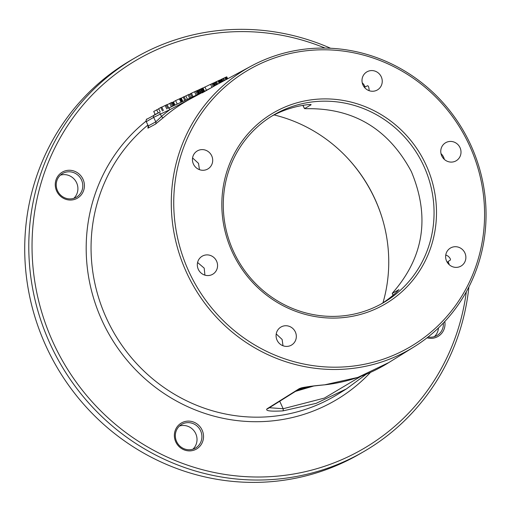 <?xml version="1.0" encoding="UTF-8"?>
<svg xmlns="http://www.w3.org/2000/svg" width="511" height="511" viewBox="0 0 511 511"><rect width="100%" height="100%" fill="white"/><g stroke="black" fill="none" stroke-linecap="round" stroke-linejoin="round"><path stroke-width="0.77" d="M468.913 286.895A227.676 218.299 -120.1 0 1 363.653 451.66A227.676 218.299 -120.1 0 1 51.554 346.937A227.676 218.299 -120.1 0 1 135.3 57.711A227.676 218.299 -120.1 0 1 330.585 48.264M363.653 451.66L359.591 454.017A227.676 218.299 -120.1 0 1 47.485 349.294A227.676 218.299 -120.1 0 1 131.231 60.068L135.3 57.711M325.073 48.085A225 215.731 -120.1 0 0 87.847 99.568A225 215.731 -120.1 0 0 54.536 345.474A225 215.731 59.9 0 0 285.496 475.236A225 215.731 59.9 0 0 466.326 291.768M56.031 179.859A15.043 14.423 59.9 0 0 65.153 199.073A15.043 14.423 59.9 0 0 83.651 190.45A15.043 14.423 59.9 0 0 74.529 171.236A15.043 14.423 59.9 0 0 56.031 179.859M427.055 337.803A15.043 14.423 59.9 0 0 444.238 328.752A15.043 14.423 59.9 0 0 444.806 321.496M184.267 449.923A15.043 14.423 59.9 0 0 202.758 441.3A15.043 14.423 59.9 0 0 193.637 422.086A15.043 14.423 59.9 0 0 175.139 430.709A15.043 14.423 59.9 0 0 184.267 449.923M187.511 274.573A162.37 155.683 -120.1 0 1 251.24 66.072A162.37 155.683 -120.1 0 1 469.82 142.991A162.37 155.683 -120.1 0 1 414.025 346.892A162.37 155.683 -120.1 0 1 187.511 274.573M148.35 127.143L147.903 128.191L155.414 124.154L163.277 117.702A2.006 0.562 49 0 1 161.502 116.457A166.484 159.63 -120.1 0 1 169.914 109.641L199.284 94.094M202.299 92.849A4.011 3.845 -118.3 0 1 202.528 92.715L215.24 85.484L202.299 92.849L210.366 88.192L190.756 98.687A164.478 157.707 59.9 0 0 163.277 117.702M368.08 86.033L367.479 85.765L365.116 87.004L363.851 86.576M274.075 114.924A147.251 141.183 -120.1 0 1 374.026 197.029A147.251 141.183 -120.1 0 1 382.975 302.799M362.235 82.801A10.45 10.016 -120.1 0 1 364.771 86.206A10.45 10.016 59.9 0 1 365.116 87.004M381.206 76.682A10.45 10.016 59.9 0 0 366.879 71.879A10.45 10.016 59.9 0 0 363.04 85.152A10.45 10.016 59.9 0 0 377.361 89.955A10.45 10.016 59.9 0 0 381.206 76.682M368.999 90.632L369.108 89.674C368.885 87.011 368.342 85.707 367.479 85.765L367.767 85.784M189.773 273.462A160.345 153.741 59.9 0 0 397.922 353.293A160.345 153.741 59.9 0 0 468.555 143.527A160.345 153.741 59.9 0 0 260.406 63.696A160.345 153.741 59.9 0 0 189.773 273.462M232.901 253.36A110.727 106.167 -120.1 0 1 281.682 108.498A110.727 106.167 -120.1 0 1 425.42 163.629A110.727 106.167 -120.1 0 1 376.645 308.491A110.727 106.167 -120.1 0 1 232.901 253.36M211.924 274.663A10.45 10.016 59.9 0 0 212.685 274.266A10.45 10.016 59.9 0 0 216.325 260.597A10.45 10.016 59.9 0 0 202.963 255.794A10.45 10.016 59.9 0 0 202.203 256.19A10.45 10.016 59.9 0 0 198.562 269.859A10.45 10.016 59.9 0 0 211.924 274.663M446.403 142.326A10.45 10.016 59.9 0 0 445.643 142.722A10.45 10.016 59.9 0 0 442.002 156.392A10.45 10.016 59.9 0 0 455.365 161.195A10.45 10.016 59.9 0 0 456.125 160.799A10.45 10.016 59.9 0 0 459.766 147.13A10.45 10.016 59.9 0 0 446.403 142.326M207.051 169.377A10.45 10.016 59.9 0 0 207.811 168.981A10.45 10.016 59.9 0 0 211.458 155.312A10.45 10.016 59.9 0 0 198.096 150.509A10.45 10.016 59.9 0 0 197.335 150.905A10.45 10.016 59.9 0 0 193.688 164.574A10.45 10.016 59.9 0 0 207.051 169.377M451.27 247.611A10.45 10.016 59.9 0 0 450.51 248.007A10.45 10.016 59.9 0 0 446.87 261.677A10.45 10.016 59.9 0 0 460.232 266.48A10.45 10.016 59.9 0 0 460.992 266.084A10.45 10.016 59.9 0 0 464.633 252.415A10.45 10.016 59.9 0 0 451.27 247.611M295.288 331.837A10.45 10.016 59.9 0 0 280.967 327.034A10.45 10.016 59.9 0 0 277.122 340.307A10.45 10.016 59.9 0 0 291.442 345.11A10.45 10.016 59.9 0 0 295.288 331.837M147.692 125.227A165.123 158.321 -120.1 0 0 107.566 320.64A165.123 158.321 59.9 0 0 337.918 394.192L346.432 388.903L366.266 374.212L346.432 388.903L316.156 403.351L282.941 410.882C270.485 411.579 265.177 410.901 267.004 408.845L299.305 388.635C302.94 387.249 311.423 385.977 324.753 384.809L357.847 377.405L388.794 362.574M361.028 376.268L324.402 398.075L283.158 408.736L269.386 407.721M282.941 410.882A2.006 0.524 -96.4 0 0 283.158 408.736L279.728 401.25M447.553 262.807L448.006 261.568L450.268 260.125L450.427 259.569M295.505 391.375L313.716 386.022M282.992 345.755L282.129 339.464L276.221 333.945M204.917 275.142L204.202 268.134L197.585 262.494M398.938 289.552L396.836 291.89A108.722 104.244 -120.1 0 1 380.791 304.192M398.848 289.756L392.231 293.365L393.068 295.262M393.138 295.205L392.314 293.346L393.259 292.132C424.015 256.631 430.051 216.447 411.355 171.587C388.424 128.791 353.357 107.827 306.159 108.702L304.569 108.562L302.946 105.368M234.153 252.836A108.722 104.244 59.9 0 0 383.193 302.844A108.722 104.244 59.9 0 0 423.185 164.727A108.722 104.244 -120.1 0 0 274.145 114.719A108.722 104.244 -120.1 0 0 234.153 252.836M271.782 116.131A108.722 104.244 -120.1 0 1 307.929 104.646C310.381 104.416 311.416 104.474 311.033 104.812L304.518 108.639L302.863 105.381M450.408 259.895L450.268 260.125C450.804 259.364 450.108 258.055 448.179 256.203L445.777 254.912M448.006 261.568A10.45 10.016 -120.1 0 1 449.207 264.685M440.999 153.645A10.45 10.016 -120.1 0 1 444.34 159.406M199.45 169.658L198.517 163.386L192.57 157.931M347.314 157.848A150.515 144.313 -120.1 0 1 374.078 197.316A150.515 144.313 59.9 0 1 382.132 217.916M73.782 198.345A13.708 13.145 59.9 0 0 77.206 193.005A13.708 13.145 59.9 0 0 74.018 178.939A13.708 13.145 59.9 0 0 60.355 175.177M434.369 336.64A13.708 13.145 59.9 0 0 437.793 331.3A13.708 13.145 59.9 0 0 438.464 327.934M192.89 449.195A13.708 13.145 59.9 0 0 188.003 426.346A13.708 13.145 59.9 0 0 179.463 426.027M56.932 180.517A13.708 13.145 59.9 0 0 61.186 195.604A13.708 13.145 59.9 0 0 76.388 197.201A13.708 13.145 59.9 0 0 82.092 190.169A13.708 13.145 -120.1 0 0 77.838 175.088A13.708 13.145 -120.1 0 0 62.636 173.485A13.708 13.145 -120.1 0 0 56.932 180.517M428.109 336.973A13.708 13.145 -120.1 0 0 436.975 335.503A13.708 13.145 -120.1 0 0 442.686 328.471A13.708 13.145 59.9 0 0 443.344 323.054M184.356 448.875A13.708 13.145 59.9 0 0 195.496 448.051A13.708 13.145 59.9 0 0 201.832 435.219A13.708 13.145 59.9 0 0 192.89 423.517A13.708 13.145 -120.1 0 0 181.75 424.334A13.708 13.145 -120.1 0 0 175.414 437.167A13.708 13.145 -120.1 0 0 184.356 448.875M147.155 119.044A2.006 1.923 59.9 0 0 146.274 121.669L148.286 125.91L155.798 121.874L161.502 116.457L160.377 114.087L169.914 109.641A2.006 0.568 65 0 0 168.579 108.108L203.927 91.59L168.592 108.102M154.98 114.521A169.135 162.166 -120.1 0 1 155.12 114.426L153.722 111.487L158.717 108.824M158.193 112.95L156.679 109.769M172.258 102.513L173.523 101.951M189.281 94.573L190.539 93.986M219.826 80.393L220.286 80.125M160.224 111.998L158.672 108.728L160.805 107.489L161.751 107.055L163.399 110.523M161.795 107.144L167.103 104.557L168.751 108.025M171.913 102.532L173.759 105.688M167.186 104.729L171.824 102.353L173.472 105.822M175.018 105.1L173.472 101.836L175.605 100.597L181.245 98.023L182.861 101.427M184.145 96.72L189.147 94.286L190.775 97.722M181.303 98.15L184.107 96.63L185.742 100.079M192.034 97.128L190.405 93.698L196.703 90.76L198.325 94.19M196.754 90.875L202.969 87.898L204.56 91.245M203.033 88.02L210.551 84.302L211.969 87.285M210.609 84.417L212.761 83.28L214.103 86.104M212.812 83.389L219.679 80.086L220.816 82.475M221.921 81.888L220.829 79.582L226.743 76.816L227.676 78.783M221.282 82.226L220.228 80.003L220.854 79.646M174.775 105.215L173.274 102.059M174.034 105.56L172.526 102.392M162.453 110.964L160.805 107.489M167.806 108.466L166.158 104.998M166.765 108.952L165.162 105.579M172.526 106.262L170.885 102.794M171.389 106.793L169.793 103.426M182.734 101.485L181.111 98.061M182.299 101.689L180.664 98.253M181.763 101.945L180.127 98.495M181.022 102.289L179.38 98.834M177.247 104.059L175.605 100.597M187.422 99.294L185.825 95.94M184.797 100.52L183.162 97.071M189.677 98.233L188.042 94.797M197.387 94.631L195.758 91.201M196.186 95.193L194.582 91.814M193.037 96.662L191.433 93.277M192.979 96.688L191.35 93.258M204.438 91.309L202.835 87.937M204.01 91.546L202.388 88.128M203.48 91.795L201.851 88.365M202.739 92.14L201.11 88.71M202.107 92.434L200.478 89.003M201.27 92.823L199.648 89.393M200.548 93.155L198.926 89.738M199.731 93.539L198.115 90.14M199.226 93.775L197.616 90.39M198.83 93.96L197.233 90.594M206.444 90.23L204.885 86.947M213.189 86.608L211.816 83.721M220.388 82.712L219.232 80.278M219.871 82.993L218.695 80.514M219.149 83.376L217.954 80.859M217.775 84.123L216.536 81.517M216.964 84.558L215.706 81.907M216.255 84.941L214.984 82.258M215.463 85.369L214.173 82.654M214.971 85.631L213.675 82.91M214.588 85.842L213.291 83.114M227.555 78.847L226.609 76.861M227.127 79.077L226.162 77.046M226.603 79.358L225.619 77.289M225.888 79.748L224.878 77.627M224.661 80.406L223.62 78.215M223.85 80.84L222.79 78.611M222.943 81.332L221.863 79.052M222.253 81.703L221.167 79.403M221.838 81.926L220.771 79.684M221.499 82.111L220.433 79.863M221.314 82.207L220.254 79.972M145.903 121.286A169.135 162.166 -120.1 0 0 103.101 322.837A169.135 162.166 59.9 0 0 370.488 372.391M267.004 408.845A2.006 1.923 58 0 0 268.083 408.538M299.305 388.635A2.006 1.923 58 0 0 300.347 388.347C300.896 387.402 314.655 385.824 324.689 384.834C347.531 382.285 368.667 375.01 388.111 363.002L414.025 346.892M298.034 389.791A146.746 140.704 59.9 0 0 309.219 386.546L298.047 389.784M146.069 121.81C146.165 119.631 146.478 118.731 147.008 119.12L159.036 112.554A2.006 0.568 65 0 0 159.023 112.561L154.552 114.758A2.006 1.923 59.9 0 0 153.664 117.383L146.274 121.669L148.286 125.91A2.006 1.923 61.8 0 1 147.903 128.191M155.414 124.154A2.006 1.923 61.8 0 0 155.798 121.874L153.664 117.383L160.377 114.087A2.006 0.568 65 0 0 159.036 112.554L159.036 112.554M251.24 66.072L215.24 85.484M300.34 388.347L268.039 408.564M148.605 126.894L148.011 127.597L148.024 125.936"/></g></svg>
